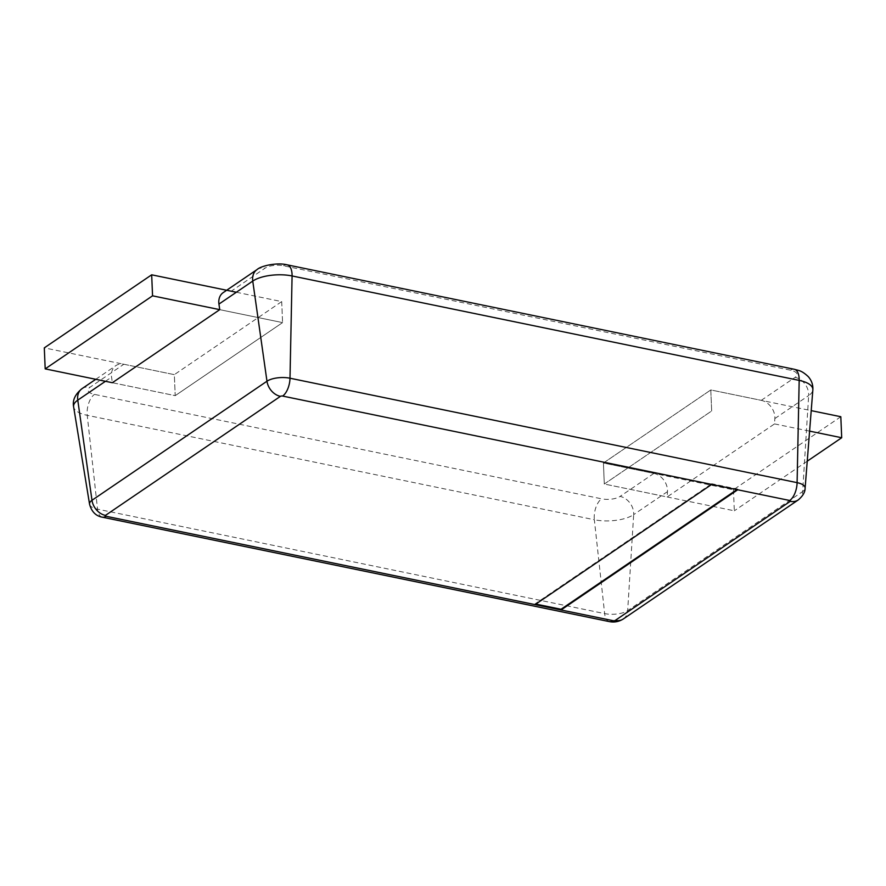 <?xml version="1.0" encoding="UTF-8"?>
<svg xmlns="http://www.w3.org/2000/svg" width="886" height="886" viewBox="0 0 886 886"><rect width="100%" height="100%" fill="white"/><g stroke="black" fill="none" stroke-linecap="round" stroke-linejoin="round"><path stroke-width="0.66" stroke-dasharray="4.43 3.32" d="M737.717 489.781L737.684 489.083L736.897 489.615M711.702 484.42L711.679 483.723L737.684 489.083M535.842 604.086L535.022 603.909L711.679 483.723M535.055 604.617L535.022 603.909M840.814 416.73L733.442 489.781L603.421 463.013L710.793 389.951L603.421 463.013L653.901 473.401A15.25 11.839 55.8 0 1 667.479 491.619L667.147 496.957L774.519 423.907L774.851 418.569A15.25 11.839 55.8 0 0 761.273 400.35L710.793 389.951L711.668 410.971L604.296 484.022L667.147 496.957M774.519 423.907L809.605 431.128M733.442 489.781L734.328 510.801L604.296 484.022L603.421 463.013L604.296 484.022L711.668 410.971L710.793 389.951L811.211 410.639M236.34 292.247L281.704 301.594L174.332 374.645L175.206 395.654L112.356 382.719L111.57 377.137A15.25 11.839 -124.2 0 1 115.844 365.641A15.25 11.839 -124.2 0 1 123.841 364.246L174.332 374.645L281.704 301.594L231.213 291.195A15.25 11.839 -124.2 0 0 223.228 292.59M281.704 301.594L282.579 322.604L219.739 309.657L282.579 322.604L175.206 395.654L282.579 322.604L281.704 301.594M112.356 382.719L175.206 395.654L174.332 374.645L44.3 347.866M807.235 461.196L734.328 510.801M798.242 499.948A15.25 11.839 55.8 0 0 802.65 491.542A16.756 6.601 177.6 0 0 805.108 488.208M102.3 517.18A15.25 7.509 101.6 0 1 97.538 509.162L604.64 613.599A16.756 6.601 177.6 0 0 627.676 610.598L802.65 491.542L808.652 395.566A28.629 11.274 177.6 0 0 812.85 389.884M609.402 621.618A15.25 7.509 101.6 0 1 604.64 613.599L594.351 519.75L87.238 415.324A28.629 11.274 -2.4 0 1 73.627 406.895M623.268 618.993A15.25 11.839 55.8 0 0 627.676 610.598L633.678 514.622A28.629 11.274 -2.4 0 1 594.351 519.75A15.25 7.509 101.6 0 1 601.605 498.818L94.492 394.392A13.467 5.305 -2.4 0 1 90.04 387.248L123.841 364.246M89.564 504.234A16.756 6.601 177.6 0 0 97.538 509.162L87.238 415.324A15.25 7.509 101.6 0 1 94.492 394.392M667.479 491.619L633.678 514.622A15.25 11.839 55.8 0 0 620.1 496.404A13.467 5.305 -2.4 0 1 601.605 498.818M774.851 418.569L808.652 395.566A15.25 11.839 55.8 0 0 795.085 377.347A13.467 5.305 177.6 0 0 790.622 370.215L283.52 265.778A13.467 5.305 177.6 0 0 265.025 268.192L231.213 291.195M794.288 369.274L794.288 369.285A15.25 7.509 -78.4 0 0 790.622 370.215M287.186 264.848A15.25 7.509 -78.4 0 0 283.52 265.778M761.273 400.35L795.085 377.347M653.901 473.401L620.1 496.404M105.467 381.29L111.57 377.137M257.04 269.588A15.25 11.839 -124.2 0 1 265.025 268.192M82.044 388.644A15.25 11.839 -124.2 0 1 90.04 387.248M95.777 379.297L115.844 365.641"/><path stroke-width="1.33" d="M737.717 489.781L789.725 500.49A1.606 0.631 177.6 0 1 790.257 501.343L615.272 620.388A1.606 0.631 177.6 0 1 613.068 620.676L535.055 604.617L711.702 484.42L737.717 489.781L561.059 609.967L561.026 609.269L535.842 604.086M736.897 489.615L561.026 609.269M789.725 500.49A15.25 7.509 -78.4 0 0 797.101 482.648A16.756 6.601 177.6 0 1 805.108 488.208L812.85 389.884A28.629 11.274 177.6 0 0 799.183 380.393L292.081 275.956A28.629 11.274 177.6 0 0 252.754 281.084L218.942 304.086L219.739 309.657L112.356 382.719L45.186 368.875L152.558 295.824L219.739 309.657M218.942 304.086A15.25 11.839 -124.2 0 1 223.228 292.59L257.029 269.588A15.25 11.839 -124.2 0 1 257.04 269.588C261.038 265.711 277.484 262.256 287.186 264.848L287.186 264.848A15.25 7.509 -78.4 0 1 292.081 275.956L289.999 378.222A16.756 6.601 177.6 0 0 266.974 381.224L91.989 500.28A16.756 6.601 177.6 0 0 89.564 504.234C91.601 511.698 95.854 516.017 102.3 517.18L609.402 621.618A15.25 7.509 101.6 0 0 613.068 620.676M809.605 431.128L841.7 437.739L807.235 461.196M811.211 410.639L840.814 416.73L841.7 437.739M152.558 295.824L151.672 274.815L44.3 347.866L45.186 368.875M151.672 274.815L236.34 292.247M790.257 501.343A15.25 11.839 55.8 0 0 798.242 499.948C802.893 495.972 805.175 492.062 805.108 488.208M812.85 389.884C813.171 384.945 811.654 380.537 808.287 376.65C801.287 370.138 798.762 370.669 794.288 369.274L794.288 369.274A15.25 7.509 -78.4 0 1 799.183 380.393L797.101 482.648L289.999 378.222A15.25 7.509 -78.4 0 1 282.612 396.064A1.606 0.631 177.6 0 0 280.419 396.352L105.434 515.397A1.606 0.631 177.6 0 0 105.966 516.25A15.25 7.509 101.6 0 1 102.3 517.18M711.702 484.42L282.612 396.064M105.966 516.25L535.055 604.617M615.272 620.388A15.25 11.839 55.8 0 0 623.268 618.993C618.893 621.717 614.275 622.581 609.402 621.618M280.419 396.352A15.25 11.839 -124.2 0 1 266.974 381.224L252.754 281.084A15.25 11.839 -124.2 0 1 257.029 269.588M105.434 515.397A15.25 11.839 -124.2 0 1 91.989 500.28L77.769 400.14L105.467 381.29M89.564 504.234L73.627 406.895A28.629 11.274 -2.4 0 1 77.769 400.14A15.25 11.839 -124.2 0 1 82.044 388.644L95.777 379.297M623.268 618.993L798.242 499.948M794.288 369.274L287.186 264.848M73.627 406.895C72.309 400.328 75.111 394.248 82.044 388.644"/></g></svg>

